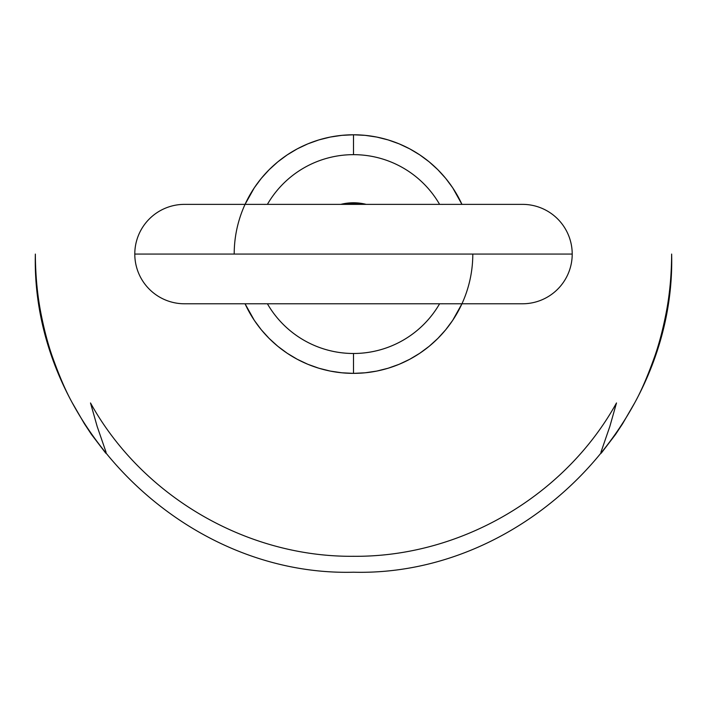 <?xml version="1.0" encoding="UTF-8"?>
<svg xmlns="http://www.w3.org/2000/svg" width="707" height="707" viewBox="0 0 707 707"><rect width="100%" height="100%" fill="white"/><g stroke="black" fill="none" stroke-linecap="round" stroke-linejoin="round"><path stroke-width="1.06" d="M522.508 204.367A49.711 49.711 0 0 1 572.21 254.069A49.711 49.711 0 0 0 522.508 204.367L184.492 204.367A49.711 49.711 0 0 0 134.79 254.069A49.711 49.711 0 0 1 184.492 204.367M442.511 204.403L441.787 204.376M404.201 254.069L302.799 254.069M265.213 204.376L264.471 204.403M234.203 254.069L351.423 254.069L234.203 254.069A119.297 119.297 0 0 1 353.5 134.781L353.5 154.656A99.413 99.413 0 0 1 439.595 204.367M134.79 254.069L572.21 254.069L134.79 254.069A49.711 49.711 0 0 0 184.492 303.78A49.711 49.711 0 0 1 134.79 254.069M353.5 202.776A51.302 51.302 0 0 1 366.173 204.367L353.5 202.776L343.496 203.757L353.5 202.776A51.302 51.302 0 0 0 340.827 204.367L343.496 203.757M343.505 204.367A50.701 50.701 0 0 1 363.495 204.367L353.5 203.369L343.505 204.367M461.945 303.78L452.692 320.351L445.719 329.754L437.854 338.432L429.184 346.289L419.781 353.261L409.733 359.28L399.155 364.291L388.134 368.232L376.778 371.078L365.192 372.792L353.5 373.367A119.297 119.297 0 0 1 245.055 303.78L254.308 320.351L261.281 329.754L269.146 338.432L277.816 346.289L287.219 353.261L297.267 359.28L307.845 364.291L318.866 368.232L330.222 371.078L341.808 372.792L353.5 373.367L353.5 353.491A99.413 99.413 0 0 1 267.405 303.78A99.413 99.413 0 0 0 439.595 303.78A99.413 99.413 0 0 1 353.5 353.491L353.5 373.367A119.297 119.297 0 0 0 472.797 254.069M267.405 204.367A99.413 99.413 0 0 1 353.5 154.656L353.5 134.781L365.192 135.355L376.778 137.07L388.134 139.915L399.155 143.857L409.733 148.859L419.781 154.886L429.184 161.859L437.854 169.715L445.719 178.394L452.692 187.797L461.945 204.367A119.297 119.297 0 0 0 353.5 134.781L341.808 135.355L330.222 137.07L318.866 139.915L307.845 143.857L297.267 148.859L287.219 154.886L277.816 161.859L269.146 169.715L261.281 178.394L254.308 187.797L245.055 204.367M353.5 556.294C460.319 557.284 564.734 496.411 616.495 402.963L609.832 426.471L600.915 452.303L601.206 453.231L615.523 434.469L622.558 423.82L634.7 402.857C641.178 391.271 647.957 375.488 655.036 355.497C659.419 342.851 663.184 328.322 666.339 311.911C669.776 293.794 671.544 274.51 671.641 254.069C676.033 424.076 523.507 576.612 353.5 572.219C183.493 576.612 30.967 424.076 35.35 254.069C35.456 274.537 37.224 293.838 40.67 311.981C43.834 328.41 47.608 342.948 51.991 355.603C59.043 375.479 65.795 391.192 72.247 402.751L84.354 423.679L91.397 434.354L105.794 453.231L106.094 452.312L97.204 426.568L90.505 402.963C142.266 496.411 246.681 557.284 353.5 556.294M522.508 303.78A49.711 49.711 0 0 0 572.21 254.069A49.711 49.711 0 0 1 522.508 303.78L184.492 303.78M264.489 303.745L265.213 303.771M441.787 303.771L442.529 303.745"/></g></svg>
